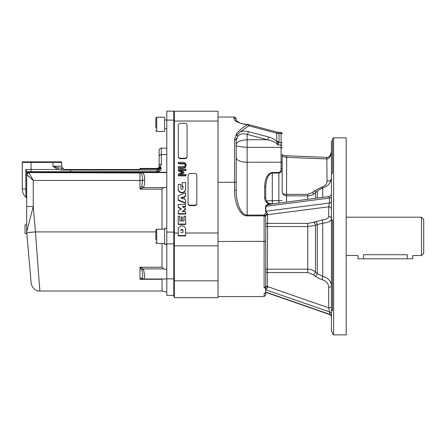 <?xml version="1.0" encoding="UTF-8"?>
<svg xmlns="http://www.w3.org/2000/svg" width="446" height="446" viewBox="0 0 446 446"><rect width="100%" height="100%" fill="white"/><g stroke="black" fill="none" stroke-linecap="round" stroke-linejoin="round"><path stroke-width="0.67" d="M166.793 228.218L164.602 228.218L164.602 244.324L166.793 244.034M174.341 296.568L173.795 296.568L173.795 111.121L166.793 111.121L166.793 295.375L173.795 295.375M156.719 117.237L164.602 117.237L164.602 131.47L156.719 131.47L156.719 117.237L155.844 118.112L155.844 128.002M174.341 121.033L174.341 297.66L218.022 297.66L218.022 111.216L174.341 111.216L174.341 121.033L218.022 121.033M286.544 202.055L286.544 195.861C283.885 195.604 282.424 194.144 282.162 191.485L282.162 155.208C282.43 156.345 283.89 157.059 286.544 157.343L326.728 158.96L326.84 157.382L286.655 155.765L286.544 194.367A4.376 1.851 180 0 1 282.547 193.274M265.744 187.08C266.145 178.567 268.33 173.89 272.311 173.037L278.878 173.037C280.874 172.786 281.967 171.409 282.162 168.906L282.162 168.906A1.093 0.457 180 0 0 281.069 168.449C280.935 170.896 280.211 172.245 278.878 172.49L272.311 172.49C267.667 173.343 265.114 178.054 264.651 186.623L264.651 197.829A1.093 0.457 -0 0 1 265.744 198.286L265.744 187.08A1.093 0.457 180 0 0 264.651 186.623M281.069 132.568L281.069 133.46A1.093 0.463 180 0 1 282.162 133.923L282.162 133.56M331.423 309.63L331.423 220.43L332.515 219.895L332.515 310.7L331.423 309.63L331.423 331.361L332.515 332.382L332.515 333.786L333.614 334.879L333.614 137.847L332.515 138.94L332.515 173.394L331.423 173.828L331.423 141.36L332.515 140.345M331.423 220.43L331.423 173.828M332.515 333.786L332.515 332.382M333.614 334.879L346.202 334.879L346.202 137.847L333.614 137.847M236.19 138.271L236.19 140.339A1.645 1.037 180 0 0 234.546 139.308L234.546 190.347C234.406 203.995 240.405 216.165 247.134 215.875L265.749 215.814C265.922 214.66 266.546 213.996 267.617 213.824L265.833 211.242L265.972 206.264C266.229 205.249 268.648 204.419 273.231 203.777L273.275 203.772M233.999 118.101A2.191 2.152 180 0 1 236.185 120.141L236.19 119.227C236.062 117.9 235.332 117.17 233.999 117.042L233.999 118.101C233.503 120.855 237.88 123.051 247.134 124.69L247.686 124.69A2.191 1.394 62.5 0 1 248.846 125.817A2.191 1.054 -75.2 0 0 248.244 124.49A2.191 2.191 0 0 0 247.686 124.417M247.134 124.417C243.566 125.081 235.917 121.424 236.174 120.113L236.19 121.295M264.651 197.829C264.768 200.6 266.156 202.668 268.81 204.028L269.272 203.493L272.277 203.872M331.423 193.848C331.796 194.757 331.004 195.666 329.037 196.558L329.488 198.052L265.972 206.264A1.093 0.457 -178.4 0 1 265.654 206.281C265.716 205.433 266.764 204.681 268.81 204.028L273.939 203.688M272.166 203.889L273.827 203.699M265.654 206.281L265.509 211.259L266.156 212.363L264.11 215.056L247.134 215.056C241.286 215.334 236.068 203.488 236.19 190.208L236.19 140.339L237.657 136.353C239.848 133.867 243.009 133.215 247.134 134.397L267.377 139.737A2.191 1.054 -75.2 0 0 268.537 136.972L248.299 131.626A2.191 1.054 104.8 0 1 247.134 134.397L247.134 139.737C239.312 140.496 235.661 142.374 236.19 145.385C235.661 145.993 239.312 146.645 247.134 147.336L247.134 139.737L267.377 139.737C273.086 140.914 276.553 142.67 277.786 144.995L278.928 142.542A4.376 1.801 14.5 0 1 276.927 141.9L277.786 144.995L281.069 144.995L281.069 168.449M278.332 132.289L277.261 132.15L276.721 133.181L276.721 141.354A4.376 1.851 180 0 0 279.04 141.633L279.04 133.46L278.332 132.289L281.069 132.289L282.162 133.382M326.728 158.96A7.114 6.45 0 0 0 327.046 158.966C329.694 158.469 331.155 155.704 331.423 150.681M326.84 157.382L327.046 181.16A4.376 1.851 180 0 0 331.032 180.072M327.046 181.16C326.823 184.243 325.089 186.216 321.839 187.075A4.376 0.39 -101.1 0 0 322.084 188.05M321.839 187.075L314.174 190.916A4.376 1.321 -132.8 0 0 315.958 192.17M314.174 190.916L312.378 192.583A4.376 1.321 -132.8 0 0 314.112 193.809M265.621 292.643A1.645 1.561 180 0 1 264.104 293.613L264.104 296.568L264.104 293.613L266.323 292.515L265.582 292.024L265.582 289.716L267.583 287.542L265.744 286.042L265.749 215.814A1.645 0.68 3.4 0 0 264.11 215.056L264.104 287.436A1.645 1.394 0 0 0 265.744 286.042L265.744 285.836A1.645 0.691 -0 0 0 267.388 286.527L267.388 272.523A1.645 0.691 -0 0 1 265.744 271.831M331.423 196.942A2.737 1.154 -0 0 1 329.488 198.052L329.488 203.008L328.685 206.805L328.685 216.555C328.407 218.345 326.238 219.488 322.179 219.984L313.538 222.348L307.734 223.385L307.734 272.523L267.388 272.523L267.388 269.15L307.734 269.15C310.75 269.2 313.332 270.148 315.473 272.004L317.273 273.654L322.742 276.436C328.156 277.813 331.049 281.008 331.423 286.014A2.737 1.154 -0 0 1 328.685 287.168L328.685 307.824L329.666 311.977L329.583 314.502C330.815 315.21 331.428 316.075 331.423 317.084M268.537 136.972C271.854 137.892 274.58 139.353 276.721 141.354L276.927 141.9M265.509 211.259A1.093 0.457 -178.4 0 0 265.833 211.242L329.488 203.008A2.737 1.154 180 0 0 331.423 201.904M265.744 270.482A1.645 1.327 0 0 1 267.388 269.15L267.617 213.824L266.156 212.363A1.093 0.301 129.2 0 0 266.457 212.012M236.19 140.339L236.19 190.208L234.546 190.347M237.657 136.208L236.798 135.528L236.43 134.04L234.546 139.308M331.423 209.285A2.737 2.481 0 0 0 328.685 206.805L267.388 214.732A1.645 1.489 0 0 0 265.744 216.221M265.744 215.959L264.104 216.098M264.104 268.241L264.104 287.436L266.323 289.092M267.583 287.542L267.388 286.527L328.685 307.824A2.737 1.154 180 0 0 331.423 306.67M265.744 267.371L265.744 288.952M218.022 296.568L264.104 296.568L265.744 294.923L265.744 292.771M265.744 278.505L265.744 264.818M265.744 263.653L265.744 261.1M328.685 216.555A2.737 2.481 180 0 1 331.423 219.031C331.049 221.222 328.156 222.61 322.742 223.195A2.737 0.518 -95.2 0 0 322.179 219.984M315.333 221.578A2.737 1.767 -113.2 0 1 317.273 224.561L322.742 223.195L322.742 276.436L322.179 279.809C326.238 280.874 328.407 283.333 328.685 287.168M313.538 222.348A2.737 1.767 -113.2 0 1 315.473 225.319L317.273 224.561L317.273 273.654A2.737 0.825 -47.4 0 1 315.333 276.397L322.179 279.809M265.744 226.128A1.645 0.401 -0 0 0 267.388 226.529L307.734 226.529L315.473 225.319L315.473 272.004A2.737 0.825 -47.3 0 1 313.538 274.742L315.333 276.397M186.183 165.02L185.475 166.994L183.139 167.702L178.361 167.702L178.361 166.715L184.689 166.397L185.313 165.02L184.689 163.637L178.361 163.32L178.361 162.338L183.139 162.338L185.475 163.046L186.183 165.02L185.475 167.406L183.139 168.114L178.361 168.114L178.361 167.702M185.313 165.438L184.689 164.056L178.361 163.738L178.361 163.32M186.021 169.112L186.021 170.099L179.42 170.099L183.908 172.033L183.908 172.635L179.42 174.548L186.021 174.548L186.021 175.468L178.361 175.468L178.361 174.124L182.626 172.273L178.361 170.483L178.361 169.112L186.021 169.112M180.385 170.511L186.021 170.511L186.021 170.099M182.141 172.485L178.361 170.896L178.361 170.483M186.021 175.468L186.021 175.886L178.361 175.886L178.361 175.468M183.908 172.635L183.908 173.048L180.396 174.548M178.3 156.139A2.191 2.119 0 0 0 180.485 158.258L184.867 158.258A2.191 2.119 0 0 0 187.058 156.139L187.058 125.426A2.191 2.119 0 0 0 184.867 123.308L180.485 123.308A2.191 2.119 0 0 0 178.3 125.426L178.3 156.139M187.058 125.844L187.058 156.557A2.191 2.119 180 0 1 184.867 158.676L180.485 158.676A2.191 2.119 180 0 1 178.3 156.557M187.058 156.557L187.058 156.139M190.236 173.449A2.191 2.119 0 0 0 188.045 175.568L188.045 203.103A2.191 2.119 0 0 0 190.236 205.221L194.612 205.221A2.191 2.119 0 0 0 196.803 203.103L196.803 175.568A2.191 2.119 0 0 0 194.612 173.449L190.236 173.449M188.045 203.521L188.045 203.103L188.045 203.521A2.191 2.119 180 0 0 190.236 205.639L190.236 205.221M196.803 203.103L196.803 203.521A2.191 2.119 180 0 1 194.612 205.639L190.236 205.639M196.803 203.521L196.803 175.986M182.983 232.466L182.983 230.838A1.054 1.02 0 0 0 181.929 229.818A1.054 1.02 0 0 0 180.87 230.838L180.87 230.426A1.054 1.02 180 0 1 181.929 229.4A1.054 1.02 180 0 1 182.983 230.426L182.983 232.466L180.87 232.466M178.233 235.527L185.62 235.527L185.62 229.4A3.691 3.574 0 0 0 181.929 225.832A3.691 3.574 0 0 0 178.233 229.4L178.233 235.94L185.62 235.94L185.62 235.527M178.233 204.441L178.233 206.994L181.399 209.035L178.233 211.075L178.233 213.628L185.62 213.628L185.62 211.588L182.325 211.588L185.62 209.035L182.325 206.481L185.62 206.481L185.62 204.441L178.233 204.441M181.076 209.241L178.233 207.407L178.233 206.994M185.62 213.628L185.62 214.041L178.233 214.041L178.233 213.628M185.62 209.035L185.62 209.447L182.86 211.588M185.62 206.481L185.62 206.899L182.86 206.899M178.233 184.36L178.233 188.831A3.691 3.574 0 0 0 181.929 192.404A3.691 3.574 0 0 0 185.62 188.831L185.62 182.576L182.191 182.576L182.191 186.277L182.983 186.277L182.983 188.318A1.054 1.02 180 0 1 181.929 189.338A1.054 1.02 180 0 1 180.87 188.318L180.87 184.36L178.233 184.36M178.233 189.243L178.233 188.831L178.233 189.243A3.691 3.574 180 0 0 181.929 192.817A3.691 3.574 180 0 0 185.62 189.243L185.62 188.831M185.62 182.988L185.62 189.243M182.983 186.696L182.191 186.696L182.191 186.277M180.87 184.778L180.87 188.318M183.351 198.933L180.87 197.868L183.351 196.797L183.351 198.933L183.351 197.216L181.355 198.074M178.233 195.822L178.233 199.908L185.62 202.969L185.62 199.908L184.566 199.451L184.566 196.279L185.62 195.822L185.62 192.761L178.233 195.822M185.62 202.969L185.62 203.382L178.233 200.321L178.233 199.908M185.62 195.822L185.62 196.24L184.566 196.692L184.566 199.451M178.233 216.171L178.233 224.082L185.62 224.082L185.62 216.171L184.036 216.171L184.036 221.015L182.453 221.015L182.453 216.934L181.399 216.934L181.399 221.015L179.816 221.015L179.816 216.171L178.233 216.171M185.62 224.082L185.62 224.494L178.233 224.494L178.233 224.082M184.036 221.015L184.036 216.583M182.453 217.347L182.453 221.015M181.399 221.015L181.399 217.347M179.816 216.583L179.816 221.015M265.744 292.292L266.323 292.515M247.134 124.69L247.686 124.69C242.998 127.238 239.207 130.316 236.319 133.928L236.43 134.04M236.776 135.199L239.82 132.2L248.846 125.817L276.721 133.181A4.376 1.851 -0 0 0 279.04 133.46L281.069 133.46L281.069 144.995A1.093 0.323 180 0 1 282.162 145.318M139.972 168.967L156.942 168.967L156.942 168.421A2.191 2.191 0 0 0 158.665 167.579L158.665 167.579A2.191 2.191 0 0 1 156.942 168.421L139.972 168.421L139.972 169.513L63.349 169.513L63.349 168.348L58.443 167.869L52.951 166.23L57.606 169.513L58.443 167.869L55.204 166.921M63.349 168.348A2.191 2.191 0 0 1 61.704 166.23A2.191 2.191 0 0 0 63.349 168.348A2.191 2.191 0 0 1 61.704 166.23L61.704 162.4A2.737 2.737 0 0 0 61.654 161.853L22.356 161.853A2.737 2.737 0 0 0 22.3 162.4L52.951 162.4L52.951 161.853L42.002 161.853M166.793 278.979L143.997 278.979L144.772 275.829L143.4 268.893L163.782 268.893L166.793 269.479L163.782 268.893L162.021 267.249L162.021 243.432M158.436 171.108L159.071 169.998L158.486 171.063L156.942 171.704L142.709 171.704L142.709 172.033L28.867 172.033L27.351 171.727M161.073 167.813L160.409 167.083A2.191 1.567 -52.3 0 0 158.676 168.967L159.071 169.998A2.191 1.868 -167.2 0 1 161.207 168.599C160.571 170.723 159.15 171.861 156.942 172.011C159.15 171.861 160.571 170.723 161.207 168.599L161.073 167.813A2.191 1.801 149.5 0 0 159.005 169.692L156.942 170.06L156.942 168.967L158.676 168.967L158.665 167.579A2.191 1.745 38 0 1 160.387 167.044L161.318 164.345L160.499 166.893A2.191 1.767 -144.4 0 0 158.72 167.501L159.127 166.23L159.127 156.518L159.127 166.23A2.191 1.879 0 0 1 161.318 164.345L161.318 148.167C159.986 148.295 159.261 149.025 159.127 150.358L159.127 156.518A2.191 1.879 0 0 1 161.318 154.639L166.793 154.639M31.058 171.704L31.058 169.513L57.606 169.513L61.598 170.06L156.942 170.06L156.964 171.704M70.462 169.513L70.462 171.704M28.806 176.739L28.315 176.298M142.709 171.704L26.676 171.704L26.849 174.715A2.191 2.102 -53.9 0 1 28.984 172.557L28.867 172.407A2.191 2.013 180 0 0 26.676 174.419A2.191 2.013 180 0 1 28.806 172.412M27.936 171.872L28.276 171.955M26.676 224.873L25.037 224.873L25.037 233.526L26.676 233.526L26.676 231.909L33.244 206.504L33.244 180.457L28.984 172.797A2.191 1.879 157.2 0 0 26.849 174.715L33.244 180.457L139.972 180.457L139.972 189.143L143.322 187.582C144.415 185.709 144.844 183.239 144.593 180.173C144.799 175.267 143.724 172.736 141.36 172.585L28.984 172.557L140.746 173.003C142.057 174.007 142.653 176.493 142.542 180.457L141.834 186.015A2.191 1.238 47.7 0 0 143.322 187.582L163.727 187.582L166.793 187.119M26.676 174.419L26.676 231.619A6.567 6.567 0 0 0 26.704 232.193L31.153 283.02C30.518 284.358 34.805 292.041 39.872 291.015L35.468 231.909L26.743 232.673M155.844 231.909L35.468 231.909L33.244 206.504L26.676 206.504M26.676 197.818A2.191 1.918 -0 0 0 25.929 196.374L26.035 197.333L25.506 196.803L26.035 197.333A2.191 2.191 0 0 1 26.676 198.883A2.191 2.191 0 0 0 26.035 197.333M31.058 161.853L31.058 169.513L25.801 169.513L26.676 171.37L25.801 169.513L25.929 196.374L25.506 196.803A10.944 10.944 0 0 1 22.3 189.059L22.3 171.704L22.3 189.059L26.676 189.059M166.793 172.585L141.36 172.585A2.191 1.121 92 0 0 140.746 173.003M141.834 186.015L139.972 189.143L162.021 189.143L163.727 187.582M162.021 229.199L162.021 189.143M162.082 279.101L162.021 291.015L166.793 292.113M162.021 267.249L139.972 267.249L141.878 270.231L143.4 268.893L139.972 267.249L139.972 279.285L142.932 278.85M141.878 270.231C142.971 274.262 142.971 276.821 141.878 277.919A2.191 1.712 101.1 0 0 142.982 278.861A2.191 1.712 101.1 0 0 143.032 278.867M141.878 277.919L139.972 279.285L162.021 279.285M61.598 170.06L61.598 168.421M26.676 171.37L26.676 171.704M26.704 232.193L26.676 231.619L26.704 232.193A6.567 6.567 0 0 1 26.676 231.619A6.567 6.567 0 0 0 26.704 232.193A6.567 6.567 0 0 1 26.676 231.619M22.3 162.4A2.737 2.737 0 0 1 22.356 161.853A2.737 2.737 0 0 0 22.3 162.4L22.3 171.704M155.844 230.275L155.844 239.987M155.844 238.972L155.844 232.645M166.793 244.257L164.602 244.324M155.844 127.071L155.844 118.112M421.509 255.519L423.7 253.328L423.7 219.399L421.509 217.208L421.509 255.519L412.756 255.519L412.756 258.803L358.021 258.803L358.021 255.519L346.202 255.519M363.496 258.803L363.496 254.722C356.438 255.591 356.438 255.591 363.496 254.722L407.282 254.722C414.34 255.591 414.34 255.591 407.282 254.722L407.282 258.803M346.202 217.208L421.509 217.208M236.19 166.598L236.19 190.208M247.134 215.875L247.134 147.336L281.069 147.336A1.093 0.909 180 0 1 282.162 148.239M236.19 157.689A10.944 4.549 180 0 0 247.134 162.238L281.069 162.238A1.093 0.457 180 0 1 282.162 162.69M272.311 203.833L272.311 172.49M282.162 200.393A3.284 0.284 0 0 1 278.878 200.678L278.878 172.49M282.162 143.004A1.093 0.463 180 0 0 281.069 142.542L278.928 142.542L279.04 141.633M286.544 195.861L286.544 194.367L307.734 194.367L307.734 195.861L286.544 195.861M266.485 200.984A6.567 0.569 0 0 1 272.311 200.678L278.878 200.678L278.878 203.047M312.378 192.583L307.734 194.367M265.582 292.024L329.666 314.291A2.737 2.481 180 0 1 331.423 316.604M322.742 197.372L322.742 187.889C328.15 186.361 331.043 182.788 331.423 177.179M317.273 198.08L317.273 190.86L322.742 187.889M307.734 199.312L307.734 195.861C310.739 195.816 313.315 194.746 315.473 192.655L317.273 190.86M315.473 198.314L315.473 192.655M236.19 182.224L218.022 182.364M265.744 241.342L218.022 241.481M307.734 223.385L267.388 223.385A1.645 1.489 0 0 0 265.744 224.868M307.734 272.523L313.538 274.742M265.582 289.716L329.666 311.977A2.737 2.481 0 0 1 331.423 314.291M185.475 167.406L185.475 166.994M183.167 163.738L183.167 163.32M184.689 164.056L184.689 163.637M183.139 168.114L183.139 167.702M180.485 158.676L180.485 158.258M184.867 158.676L184.867 158.258M194.612 205.639L194.612 205.221M174.341 232.996L178.233 232.996M185.62 232.996L218.022 232.996M248.299 131.626C245.105 130.817 242.278 131.012 239.814 132.2M174.341 245.846L218.022 245.846M174.341 280.835L218.022 280.835M173.795 243.862L166.793 243.862M173.795 232.082L166.793 232.082M173.795 278.85L166.793 278.85M173.795 120.119L166.793 120.119M61.704 166.23L52.951 166.23L52.951 162.4L61.704 162.4A2.737 2.737 0 0 0 61.654 161.853M160.499 166.893L160.387 167.044A2.191 1.712 -41.7 0 0 158.665 168.41M158.486 171.063L156.942 172.011L142.709 172.011M166.793 172.279L28.867 172.033M28.867 172.407L28.867 172.279A2.191 1.879 180 0 0 26.676 174.157M139.972 172.557L139.972 180.457L142.542 180.457A2.191 0.29 177.2 0 1 144.593 180.173M173.795 280.043L174.341 280.043M173.795 245.055L174.341 245.055M173.795 233.275L174.341 233.275M173.795 121.306L174.341 121.306M155.844 242.557L156.719 243.432L156.719 229.199L155.844 230.08M164.602 128.838L164.602 119.862M265.744 198.286C266.078 200.929 267.254 202.662 269.272 203.493M286.655 155.765C285.607 156.016 281.905 154.762 281.944 154.489M327.046 157.388C327.342 157.611 328.128 157.243 329.399 156.278C330.363 155.905 331.74 151.484 331.423 150.67M265.599 292.648L266.836 292.576M329.037 196.558L273.231 203.777M266.061 292.437L329.583 314.502M248.244 124.49L277.261 132.15M218.022 117.042L233.999 117.042M166.793 148.167L161.318 148.167M144.002 278.979L142.832 278.85M39.872 291.015L162.021 291.015M173.795 112.314L174.341 112.314M156.719 243.432L164.602 243.432M156.719 229.199L164.602 229.199M166.793 244.419L164.602 244.419M164.713 128.732L166.793 128.732M164.713 119.974L166.793 119.974M156.719 131.47L155.844 130.594"/></g></svg>
